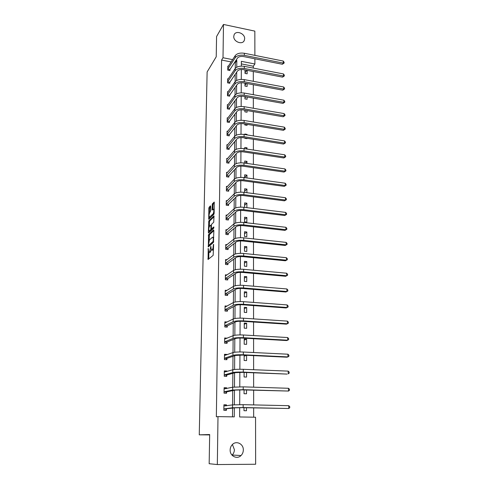 <?xml version="1.0" encoding="UTF-8"?>
<svg xmlns="http://www.w3.org/2000/svg" width="489" height="489" viewBox="0 0 489 489"><rect width="100%" height="100%" fill="white"/><g stroke="black" fill="none" stroke-linecap="round" stroke-linejoin="round"><path stroke-width="0.73" d="M208.222 248.424L208.088 259.494L213.161 255.356L213.632 244.372L213.21 245.979C213.125 247.813 212.801 249.054 212.244 249.702L211.34 250.02L210.802 246.187L209.622 251.914L208.748 252.226L208.222 248.424M244.659 38.729L244.286 40.471C242.452 45.202 233.43 41.803 233.754 36.467L234.109 34.798C235.924 30 244.958 33.399 244.659 38.729M232.409 444.507L234.402 449.672C234.347 451.805 233.601 453.59 232.165 455.027L232.018 455.167M243.32 449.984C243.271 452.191 242.513 454.043 241.034 455.534C237.086 459.715 229.854 456.054 230.148 449.99C230.203 447.875 230.918 446.09 232.293 444.629C236.211 440.253 243.583 443.859 243.32 449.984M210.735 206.419L210.478 205.832L209.103 207.269L208.815 208.418L208.724 219.298L213.864 214.329L214.164 213.155L214.237 202.061L212.367 203.858L212.098 210.068L213.528 209.188C214.005 210.765 213.834 212.348 213.021 213.95L209.329 217.238C208.864 215.692 209.029 214.127 209.818 212.544L210.649 210.838L210.735 206.419M239.683 407.655L239.641 416.964L255.551 417.221L255.643 464.25L217.33 464.55L209.164 463.719L209.671 434.538L199.255 434.837L207.128 71.944L216.224 56.785L216.572 36.547L223.479 24.45L254.836 31.119L254.885 55.373M217.33 464.55L217.996 416.616L234.262 416.879L234.323 407.918M231.156 61.926L221.578 60.061L216.346 416.793L217.996 416.616M221.578 60.061L223.008 57.745L223.479 24.45M208.571 234.561L208.332 246.89L213.381 242.483L213.87 230.545L213.601 229.903L208.571 234.561L209.475 234.659L209.096 240.478M209.182 232.464L208.345 232.373L208.84 220.832L213.999 215.893L213.73 222.226L211.67 224.2L211.376 225.362L211.431 228.98L213.736 226.969M208.345 232.373L208.601 233.008L213.711 228.235L213.846 226.975M199.255 434.837L209.659 434.91M244.983 83.179L244.971 86.07L247.122 86.461L247.128 83.576M244.897 110.202L244.897 111.853L247.067 112.225L247.073 110.575M244.818 137.947L244.812 138.301L247.018 138.65L247.018 138.289M244.824 134.567L244.83 134.017L247.024 134.371L247.024 134.915M244.738 163.094L244.744 161.04L246.969 161.364L246.969 163.418M244.653 192.415L244.659 188.766L246.914 189.06L246.908 192.709M246.859 217.495L244.573 217.226L244.561 221.859L246.853 222.122L246.859 217.495L244.567 219.457M246.804 246.694L244.488 246.456L244.469 251.212L246.792 251.444L246.804 246.694L244.482 248.418M246.743 276.682L244.396 276.481L244.384 281.364L246.731 281.566L246.743 276.682L244.39 278.168M246.682 307.502L244.304 307.33L244.286 312.355L246.67 312.52L246.682 307.502L244.298 308.724M246.621 339.183L244.207 339.048L244.188 344.213L246.609 344.342L246.621 339.183L244.2 340.124M244.103 372.422L244.09 376.982L246.548 377.068L246.554 372.52M243.999 407.716L243.987 410.693L246.48 410.742L246.487 407.765M253.669 417.19L253.657 407.918M253.657 404.91L253.638 390.222M253.638 387.184L253.62 372.795M253.62 369.727L253.602 355.619M253.602 352.526L253.583 338.7M253.583 335.582L253.571 322.025M253.565 318.883L253.553 305.588M253.546 302.422L253.534 289.39M253.528 286.199L253.516 273.418M253.516 270.209L253.498 257.672M253.498 254.445L253.485 242.153M253.479 238.901L253.467 226.841M253.467 223.571L253.455 211.749M253.449 208.461L253.436 196.859M253.43 193.552L253.418 182.171M253.418 178.852L253.406 167.684M253.4 164.347L253.388 153.393M253.388 150.044L253.375 139.292M253.369 135.924L253.363 125.38M253.357 121.999L253.345 111.651M253.345 108.252L253.333 98.1M253.326 94.695L253.32 84.725M253.314 81.308L253.302 71.522M253.302 68.093L253.296 66.235L241.352 63.906M244.054 389.935L244.042 393.718L246.511 393.786L246.517 390.008M246.59 355.356L244.158 355.24L244.139 360.485L246.578 360.589L246.59 355.356L244.152 356.157M246.652 323.235L244.256 323.082L244.237 328.174L246.639 328.321L246.652 323.235L244.249 324.317M246.713 291.988L244.347 291.799L244.335 296.756L246.707 296.939L246.713 291.988L244.347 293.339M246.774 261.584L244.439 261.364L244.427 266.187L246.762 266.401L246.774 261.584L244.439 263.192M246.835 231.994L244.531 231.743L244.518 236.438L246.823 236.682L246.835 231.994L244.524 233.846M244.604 207.379L244.616 202.904L246.89 203.186L246.878 207.654M244.696 177.654L244.702 174.811L246.945 175.123L246.939 177.959M244.781 148.735L244.787 147.44L247 147.782L246.994 149.072M244.855 123.98L244.855 124.995L247.043 125.355L247.043 124.34M244.94 96.602L244.934 98.882L247.092 99.267L247.098 96.987M245.02 69.933L245.013 73.417L247.147 73.821L247.153 70.343M254.891 58.808L254.897 63.992L241.364 61.339L241.34 66.131M253.296 66.235L254.897 63.992M236.749 67.244L236.798 60.44L236.028 60.294M232.642 59.627L223.008 57.745M234.347 404.751L234.451 390.259M234.476 386.982L234.573 372.869M234.598 369.488L234.696 355.729M234.72 352.245L234.818 338.84M234.842 335.258L234.934 322.196M234.958 318.522L235.05 305.79M235.081 302.031L235.166 289.622M235.191 285.772L235.282 273.681M235.307 269.745L235.392 257.966M235.423 253.944L235.502 242.471M235.533 238.369L235.612 227.189M235.643 223.015L235.716 212.122M235.747 207.868L235.826 197.256M235.857 192.935L235.93 182.599M235.961 178.204L236.028 168.137M236.065 163.674L236.132 153.864M236.163 149.341L236.23 139.787M236.266 135.196L236.334 125.893M236.364 121.241L236.431 112.189M236.462 107.476L236.523 98.656M236.56 93.888L236.621 85.3M236.658 80.477L236.713 72.121M241.328 69.499L241.279 79.395M241.26 82.757L241.211 92.837M241.193 96.192L241.144 106.461M241.132 109.805L241.077 120.263M241.065 123.595L241.01 134.255M240.998 137.574L240.943 148.436M240.924 151.743L240.875 162.806M240.857 166.107L240.802 177.379M240.784 180.661L240.729 192.153M240.716 195.423L240.655 207.128M240.643 210.386L240.582 222.318M240.57 225.557L240.509 237.721M240.496 240.949L240.435 253.345M240.417 256.554L240.356 269.188M240.343 272.379L240.276 285.264M240.264 288.437L240.197 301.572M240.185 304.726L240.117 318.125M240.105 321.255L240.038 334.916M240.02 338.027L239.952 351.958M239.94 355.045L239.873 369.256M239.854 372.318L239.787 386.811M239.769 389.855L239.702 404.635M235.246 68.478L235.288 62.726L234.524 62.58M235.288 62.726L236.798 60.44M232.507 416.854L232.575 408.15M232.605 404.886L232.715 390.613M232.74 387.19L232.85 373.339M232.88 369.757L232.984 356.316M233.015 352.581L233.112 339.537M233.143 335.656L233.247 323.003M233.277 318.975L233.375 306.701M233.406 302.538L233.497 290.637M233.534 286.34L233.626 274.794M233.656 270.368L233.748 259.17M233.785 254.622L233.87 243.773M233.907 239.097L233.986 228.577M234.023 223.791L234.103 213.595M234.145 208.693L234.219 198.821M234.262 193.803L234.335 184.243M234.378 179.121L234.451 169.86M234.488 164.634L234.561 155.667M234.604 150.343L234.671 141.669M234.714 136.242L234.781 127.849M234.824 122.329L234.885 114.212M234.928 108.601L234.989 100.752M235.038 95.049L235.093 87.464M235.142 81.681L235.197 74.346M229.952 69.64L229.94 70.55L227.77 70.135L227.819 66.082L228.387 66.192M229.818 82.36L229.812 83.283L227.623 82.879L227.672 78.778L228.271 78.888M229.683 95.245L229.671 96.174L227.477 95.789L227.526 91.632L228.155 91.743M229.549 108.289L229.537 109.236L227.324 108.858L227.373 104.652L228.033 104.762M229.408 121.504L229.402 122.458L227.171 122.097L227.22 117.831L227.917 117.947M229.268 134.885L229.262 135.856L227.018 135.502L227.067 131.186L227.807 131.303M229.127 148.442L229.115 149.426L226.859 149.084L226.908 144.713L227.691 144.83M228.986 162.177L228.974 163.173L226.7 162.843L226.755 158.418L227.581 158.534M228.84 176.089L228.828 177.097L226.541 176.786L226.59 172.299L227.477 172.421M228.693 190.184L228.681 191.211L226.376 190.912L226.431 186.364L227.379 186.486M228.54 204.475L228.528 205.508L226.211 205.227L226.266 200.618L227.281 200.741M228.387 218.95L228.381 220.001L226.046 219.732L226.101 215.062L227.196 215.191M228.235 233.62L228.222 234.683L225.875 234.433L225.93 229.702L227.116 229.83M228.082 248.491L228.07 249.573L225.704 249.335L225.759 244.537L227.055 244.671M227.923 263.565L227.911 264.659L225.527 264.439L225.588 259.573L227.006 259.708M227.764 278.846L227.752 279.959L225.356 279.751L225.411 274.824L226.982 274.959M227.599 294.341L227.587 295.466L225.172 295.277L225.233 290.277L226.994 290.417M227.434 310.05L227.422 311.187L224.995 311.022L225.05 305.955L227.043 306.096M227.269 325.98L227.257 327.135L224.806 326.988L224.867 321.848L227.159 321.994M227.098 342.135L227.085 343.309L224.622 343.18L224.683 337.966L227.141 338.211M226.927 358.523L226.914 359.715L224.433 359.598L224.494 354.311L226.969 354.427L226.969 354.739M226.755 375.142L226.743 376.353L224.237 376.261L224.304 370.894L226.798 370.992L226.792 371.512M226.578 392.007L226.566 393.229L224.041 393.156L224.109 387.716L226.621 387.795L226.615 388.523M226.401 409.116L226.389 410.357L223.846 410.308L223.913 404.782L226.444 404.837L226.438 405.791M226.444 404.837L223.907 404.947M226.621 387.795L224.103 387.948M226.798 370.992L224.298 371.2M226.969 354.427L224.488 354.684M227.141 338.101L224.677 338.406M246.89 203.186L244.61 205.258M246.914 189.06L244.653 191.248M246.945 175.123L244.696 177.409M246.969 161.364L245.282 163.173M247 147.782L245.985 148.919M247.024 134.371L246.615 134.848M245.331 110.276L244.897 110.832M245.875 96.767L244.934 98.014M246.364 83.436L244.977 85.349M246.817 70.275L245.013 72.843M209.665 252.318L209.206 252.269L209.665 252.318M211.327 250.001L210.123 252.355M211.81 250.068L212.746 250.154L211.816 250.062M213.552 249.219L212.746 250.154M208.87 252.33L208.742 258.962M213.87 230.606L209.475 234.659M209.005 245.405L208.986 246.322L208.076 246.23M208.479 244.91L208.662 245.368L213.088 241.48L213.326 239.335L212.953 237.263L212.464 237.232L209.439 239.952L208.479 244.91M209.469 245.447L208.662 245.368L209.469 245.454M213.62 241.921L209.573 245.46M213.754 237.251L213.412 237.312M209.249 232.397L209.28 231.059M209.365 226.511L209.451 222.073L208.552 221.975M214.109 216.639L209.738 220.93L209.451 222.073M211.572 228.999L212.501 229.09L213.882 227.795M209.573 226.211C208.772 227.782 208.614 229.359 209.09 230.949L210.637 229.879L210.93 228.724L210.875 225.111L209.573 226.211M209.451 230.991L210.392 231.059L209.481 230.961M211.835 229.029L211.548 229.977L210.392 231.059M209.677 217.281L210.631 217.336L209.732 217.232M214.072 213.876L210.631 217.336M214.341 202.849L213.271 203.968L212.978 205.136L212.904 209.402M210.728 206.615L209.708 208.528L209.628 212.825M209.543 217.342L209.512 218.656M223.858 409.061L235.117 407.814L242.208 407.679L288.785 408.504L243.149 407.551L232.501 407.759L223.968 408.908M288.742 405.693L289.726 406.603L289.745 407.722L288.785 408.504L288.742 405.693L243.161 404.672L232.519 404.898L223.895 406.023M226.511 408.957L225.539 410.338M225.508 404.978L226.218 405.821M224.06 391.933L226.688 391.848L235.24 390.1L242.275 389.886L288.51 391.053L243.21 389.696L232.642 390.026L224.164 391.775M288.461 388.278L289.445 389.207L289.464 390.314L288.51 391.053L288.461 388.278L243.222 386.86L232.66 387.209L224.09 388.938M226.688 391.848L225.771 393.205M225.692 387.997L226.242 388.608M224.255 375.051L226.859 374.977L235.356 372.655L242.342 372.355L287.165 374.091L243.271 372.105C238.375 371.97 234.879 372.117 232.776 372.551L224.359 374.886M288.192 371.12L289.164 372.062L289.182 373.156L288.235 373.853L288.192 371.12L243.284 369.311C238.394 369.171 234.897 369.329 232.801 369.776L224.286 372.098M226.859 374.977L225.991 376.322M225.869 371.261L226.266 371.664M224.445 358.413L227.037 358.351L235.472 355.46L242.403 355.087L286.902 357.196L287.966 356.903L243.333 354.782C238.473 354.617 235.001 354.8 232.911 355.344L224.549 358.241M287.923 354.207L288.889 355.173L288.907 356.243L287.966 356.903L287.923 354.207L243.339 352.025C238.485 351.86 235.02 352.049 232.935 352.606L224.482 355.497M227.037 358.351L226.205 359.678M224.634 342.007L227.208 341.964L235.588 338.522C236.976 338.095 239.268 337.948 242.471 338.076L286.646 340.552L287.697 340.197L243.388 337.71C238.565 337.514 235.117 337.74 233.045 338.382L224.738 341.829M287.654 337.544L288.614 338.522L288.632 339.58L287.697 340.197L287.654 337.544L243.4 334.996C238.583 334.8 235.136 335.032 233.07 335.686L224.665 339.134M227.208 341.964L226.419 343.272M226.248 322.44L224.861 322.349M224.824 325.833L227.373 325.802L235.704 321.829C237.079 321.34 239.359 321.163 242.532 321.31L286.395 324.14L287.434 323.736L243.443 320.888C238.656 320.668 235.24 320.931 233.18 321.67L224.928 325.65M287.398 321.12L288.351 322.11L288.363 323.156L287.434 323.736L287.398 321.12L243.455 318.211C238.675 317.991 235.258 318.26 233.198 319.011L224.854 322.997M227.373 325.802L226.621 327.098M226.138 306.597L225.044 306.524M225.007 309.879L227.538 309.867L235.814 305.38C237.183 304.824 239.445 304.629 242.599 304.788L286.144 307.96L287.177 307.502L243.504 304.311C238.748 304.066 235.35 304.36 233.308 305.197L225.111 309.696M287.135 304.922L288.082 305.931L288.1 306.958L287.177 307.502L287.135 304.922L243.51 301.676C238.766 301.426 235.368 301.725 233.326 302.581L225.038 307.092M227.538 309.867L226.817 311.151M226.095 290.979L225.221 290.912M225.184 294.152L227.703 294.152L235.924 289.164C237.281 288.547 239.524 288.327 242.66 288.504L285.894 292.012L286.927 291.505L243.559 287.972C238.84 287.703 235.466 288.033 233.436 288.962L225.288 293.962M286.884 288.956L287.825 289.977L287.844 290.992L286.927 291.505L286.884 288.956L243.565 285.374C238.852 285.099 235.484 285.435 233.455 286.383L225.221 291.401M227.703 294.152L227.012 295.423M226.095 275.57L225.405 275.509M225.368 278.644L227.868 278.657L236.034 273.18C237.379 272.501 239.61 272.257 242.721 272.452L285.655 276.285L286.676 275.723L243.614 271.866C238.932 271.572 235.582 271.939 233.565 272.96L225.466 278.449M286.633 273.217L287.569 274.25L287.587 275.252L286.676 275.723L286.633 273.217L243.62 269.311C238.944 269.011 235.594 269.378 233.583 270.417L225.398 275.924M227.868 278.657L227.196 279.91M287.587 275.252L285.655 276.285M226.126 260.374L225.576 260.325M225.539 263.345L228.027 263.369L236.138 257.422C237.477 256.682 239.689 256.419 242.776 256.633L285.417 260.778L286.426 260.166L243.663 255.998C239.017 255.68 235.692 256.071 233.687 257.183L225.643 263.149M286.389 257.697L287.318 258.742L287.33 259.726L286.426 260.166L286.389 257.697L243.675 253.473C239.029 253.149 235.71 253.553 233.705 254.677L225.576 260.668M228.027 263.369L227.385 264.61M287.33 259.726L285.417 260.778M226.175 245.38L225.747 245.337M225.716 248.253L228.18 248.29L236.242 241.884C237.575 241.089 239.775 240.802 242.837 241.028L285.179 245.484L286.181 244.824L243.718 240.343C239.103 240.007 235.802 240.435 233.809 241.627L225.814 248.051M286.144 242.385L287.067 243.449L287.08 244.421L286.181 244.824L286.144 242.385L243.724 237.856C239.115 237.513 235.814 237.947 233.828 239.158L225.747 245.612M228.18 248.29L227.562 249.518M287.08 244.421L285.179 245.484M226.242 230.594L225.918 230.557M225.887 233.369L228.339 233.418L236.346 226.56C237.672 225.71 239.854 225.411 242.899 225.649L284.946 230.398L285.943 229.696L243.773 224.916C239.188 224.555 235.906 225.013 233.931 226.291L225.985 233.161M285.906 227.293L286.817 228.363L286.835 229.323L285.943 229.696L285.906 227.293L243.779 222.464C239.2 222.098 235.924 222.562 233.95 223.852L225.918 230.759M228.339 233.418L227.74 234.634M286.835 229.323L284.946 230.398M226.059 218.681L228.491 218.742L236.45 211.45C237.764 210.551 239.934 210.227 242.954 210.478L284.714 215.515L285.704 214.769L243.822 209.702C239.268 209.316 236.016 209.805 234.048 211.162L226.156 218.473M285.668 212.397L286.578 213.479L286.591 214.427L285.704 214.769L285.668 212.397L243.828 207.281C239.286 206.896 236.028 207.385 234.072 208.76L226.089 216.107M228.491 218.742L227.911 219.946M286.591 214.427L284.714 215.515M226.224 204.188L228.638 204.261L236.554 196.547C237.856 195.594 240.007 195.252 243.009 195.521L284.488 200.838L285.472 200.05L243.87 194.695C239.353 194.292 236.12 194.805 234.17 196.248L226.321 203.974M285.435 197.709L286.34 198.803L286.352 199.738L285.472 200.05L285.435 197.709L243.883 192.311C239.365 191.902 236.132 192.421 234.188 193.876L226.254 201.651M228.638 204.261L228.082 205.453M286.352 199.738L284.488 200.838M226.517 187.391L234.304 179.194C236.236 177.666 239.445 177.122 243.932 177.55L285.203 183.216L286.102 184.322L286.114 185.245L284.268 186.358L285.24 185.527L243.925 179.903C239.433 179.475 236.224 180.019 234.286 181.529L226.486 189.671L228.791 189.97L236.652 181.853C237.947 180.844 240.087 180.484 243.064 180.771L284.268 186.358M228.791 189.97L228.247 191.156M286.114 185.245L285.24 185.527L285.203 183.216M226.554 175.777L228.938 175.869L236.749 167.348C238.039 166.297 240.16 165.918 243.119 166.217L284.042 172.067L285.014 171.199L243.974 165.306C239.512 164.86 236.321 165.429 234.396 167.018L226.651 175.557M284.977 168.919L285.869 170.031L285.882 170.942L285.014 171.199L284.977 168.919L243.98 162.984C239.531 162.537 236.34 163.112 234.414 164.707L226.578 173.302M228.938 175.869L228.412 177.042M285.882 170.942L284.042 172.067M226.713 161.847L229.084 161.951L236.847 153.045C238.125 151.945 240.233 151.547 243.174 151.859L283.828 157.965L284.787 157.055L244.023 150.912C239.592 150.441 236.425 151.04 234.512 152.696L226.81 161.627M284.751 154.811L285.637 155.936L285.655 156.835L284.787 157.055L284.751 154.811L244.029 148.619C239.604 148.149 236.438 148.754 234.531 150.423L226.743 159.408M229.084 161.951L228.571 163.112M285.655 156.835L283.828 157.965M226.872 148.1L229.225 148.216L236.945 138.937C238.216 137.788 240.307 137.372 243.229 137.696L283.614 144.053L284.561 143.106L244.072 136.706C239.671 136.223 236.523 136.841 234.622 138.57L226.969 147.874M284.531 140.887L285.411 142.018L285.423 142.91L284.561 143.106L284.531 140.887L244.078 134.444C239.683 133.962 236.542 134.585 234.641 136.327L226.902 145.691M229.225 148.216L228.73 149.365M285.423 142.91L283.614 144.053M227.03 134.53L229.365 134.658L237.037 125.007C238.302 123.815 240.38 123.387 243.284 123.723L283.4 130.318L284.347 129.334L244.115 122.69C239.751 122.189 236.621 122.837 234.732 124.634L227.122 134.304M284.311 127.146L285.185 128.289L285.203 129.163L284.347 129.334L284.311 127.146L244.127 120.465C239.763 119.958 236.639 120.612 234.751 122.415L227.055 132.152M229.365 134.658L228.883 135.795M285.203 129.163L283.4 130.318M227.183 121.138L229.506 121.272L237.128 111.266C238.387 110.031 240.454 109.585 243.333 109.933L283.192 116.767L284.127 115.746L244.164 108.864C239.824 108.344 236.719 109.016 234.842 110.881L227.275 120.905M284.097 113.582L284.965 114.738L284.977 115.6L284.127 115.746L284.097 113.582L244.17 106.669C239.836 106.144 236.731 106.816 234.861 108.692L227.208 118.79M229.506 121.272L229.035 122.403M284.977 115.6L283.192 116.767M227.336 107.91L229.641 108.051L237.22 97.708C238.467 96.431 240.527 95.966 243.388 96.327L282.984 103.387L283.913 102.329L244.207 95.221C239.897 94.683 236.81 95.379 234.946 97.305L227.428 107.672M283.883 100.196L284.745 101.357L284.763 102.213L283.913 102.329L283.883 100.196L244.219 93.051C239.91 92.513 236.829 93.21 234.964 95.147L227.361 105.593M229.641 108.051L229.188 109.175M284.763 102.213L282.984 103.387M227.483 94.854L229.781 95.007L237.312 84.322C238.553 83.002 240.594 82.525 243.436 82.892L282.783 90.178L283.706 89.09L244.256 81.755C239.977 81.205 236.908 81.92 235.056 83.906L227.581 94.615M283.669 86.981L284.531 88.154L284.543 88.992L283.706 89.09L283.669 86.981L244.262 79.615C239.989 79.059 236.921 79.78 235.068 81.773L227.513 92.562M229.781 95.007L229.335 96.119M284.543 88.992L282.783 90.178M227.636 81.956L229.916 82.121L237.403 71.113C238.632 69.75 240.661 69.261 243.485 69.64L282.581 77.14L283.498 76.015L244.298 68.466C240.05 67.898 237 68.637 235.16 70.685L227.727 81.718M283.467 73.937L284.317 75.117L284.335 75.948L283.498 76.015L283.467 73.937L244.304 66.351C240.056 65.783 237.012 66.522 235.172 68.582L227.66 79.701M229.916 82.121L229.482 83.222M284.335 75.948L282.581 77.14M227.782 69.224L230.044 69.395L237.489 58.069C238.718 56.669 240.729 56.168 243.534 56.553L282.379 64.267L283.29 63.105L244.347 55.349C240.117 54.762 237.092 55.526 235.264 57.629L227.874 68.98M283.259 61.058L284.109 62.244L284.121 63.063L283.29 63.105L283.259 61.058L244.353 53.264C240.13 52.671 237.104 53.435 235.276 55.55L227.807 66.993M230.044 69.395L229.622 70.489M284.121 63.063L282.379 64.267M208.393 249.256L208.021 249.219M213.626 244.757L213.235 244.72M210.979 247.031L210.594 246.994M210.539 252.006L209.622 251.914M210.967 248.284L210.57 248.247M213.173 249.793L212.244 249.702M213.607 246.022L213.21 245.979M208.742 258.901L207.831 258.815M209.188 235.796L208.283 235.698M213.675 241.542L213.088 241.48M213.699 240.704L213.302 240.661M213.717 239.378L213.326 239.335M209.738 220.93L208.84 220.832M212.501 229.09L211.584 228.986M211.548 229.977L210.637 229.879M211.352 228.766L210.93 228.724M211.37 225.777L210.985 225.735M213.931 214.054L213.021 213.95M212.752 209.555L211.994 209.463M212.978 205.136L212.073 205.025M213.271 203.968L212.367 203.858M209.39 218.779L208.614 218.693M209.708 208.528L208.815 208.418M209.995 207.379L209.103 207.269M232.501 407.759L232.519 404.898M243.149 407.551L243.161 404.672M232.642 390.026L232.66 387.209M243.21 389.696L243.222 386.86M232.776 372.551L232.801 369.776M243.271 372.105L243.284 369.311M232.911 355.344L232.935 352.606M243.333 354.782L243.339 352.025M233.045 338.382L233.07 335.686M243.388 337.71L243.4 334.996M233.18 321.67L233.198 319.011M243.443 320.888L243.455 318.211M233.308 305.197L233.326 302.581M243.504 304.311L243.51 301.676M233.436 288.962L233.455 286.383M243.559 287.972L243.565 285.374M233.565 272.96L233.583 270.417M243.614 271.866L243.62 269.311M233.687 257.183L233.705 254.677M243.663 255.998L243.675 253.473M233.809 241.627L233.828 239.158M243.718 240.343L243.724 237.856M233.931 226.291L233.95 223.852M243.773 224.916L243.779 222.464M234.048 211.162L234.072 208.76M243.822 209.702L243.828 207.281M234.17 196.248L234.188 193.876M243.87 194.695L243.883 192.311M234.286 181.529L234.304 179.194M243.925 179.903L243.932 177.55M234.396 167.018L234.414 164.707M243.974 165.306L243.98 162.984M234.512 152.696L234.531 150.423M244.023 150.912L244.029 148.619M234.622 138.57L234.641 136.327M244.072 136.706L244.078 134.444M234.732 124.634L234.751 122.415M244.115 122.69L244.127 120.465M234.842 110.881L234.861 108.692M244.164 108.864L244.17 106.669M234.946 97.305L234.964 95.147M244.207 95.221L244.219 93.051M235.056 83.906L235.068 81.773M244.256 81.755L244.262 79.615M235.16 70.685L235.172 68.582M244.298 68.466L244.304 66.351M235.264 57.629L235.276 55.55M244.347 55.349L244.353 53.264M244.286 40.471L243.705 41.369M241.034 455.534L232.165 455.027M213.754 237.348L212.953 237.263M211.382 225.166L210.875 225.111M214.231 209.274L213.528 209.188"/></g></svg>

